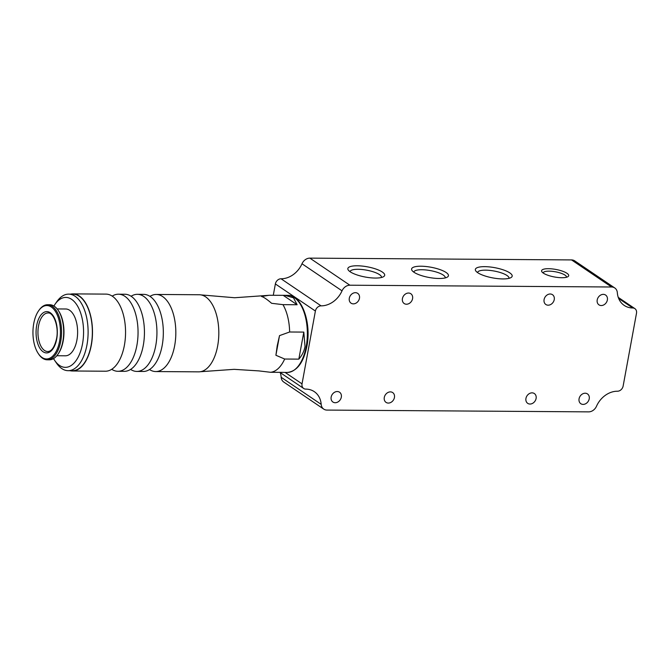 <?xml version="1.0" encoding="UTF-8"?>
<svg xmlns="http://www.w3.org/2000/svg" width="670" height="670" viewBox="0 0 670 670"><rect width="100%" height="100%" fill="white"/><g stroke="black" fill="none" stroke-linecap="round" stroke-linejoin="round"><path stroke-width="1" d="M548.479 268.695A13.769 3.827 -169.6 0 1 563.897 271.71A13.769 3.827 -169.6 0 1 567.917 276.677A13.769 3.827 -169.6 0 1 561.82 277.723A13.769 3.827 -169.6 0 1 541.988 271.92A13.769 3.827 -169.6 0 1 548.479 268.695M566.443 277.271A11.842 3.291 10.4 0 0 566.468 277.162A11.842 3.291 10.4 0 0 560.949 273.218A11.842 3.291 10.4 0 0 549.082 271.149A11.842 3.291 10.4 0 0 543.169 272.891A11.842 3.291 10.4 0 0 543.161 273M420.944 266.216A18.727 5.209 -169.6 0 1 441.907 270.32A18.727 5.209 -169.6 0 1 447.376 277.078A18.727 5.209 -169.6 0 1 439.084 278.494A18.727 5.209 -169.6 0 1 412.117 270.605A18.727 5.209 -169.6 0 1 420.944 266.216M445.232 277.916A15.971 4.447 10.4 0 0 445.248 277.841A15.971 4.447 10.4 0 0 437.812 272.514A15.971 4.447 10.4 0 0 421.798 269.725A15.971 4.447 10.4 0 0 413.834 272.079A15.971 4.447 10.4 0 0 413.817 272.146M484.695 266.652A18.727 5.209 -169.6 0 1 505.657 270.755A18.727 5.209 -169.6 0 1 511.118 277.506A18.727 5.209 -169.6 0 1 502.835 278.929A18.727 5.209 -169.6 0 1 475.868 271.04A18.727 5.209 -169.6 0 1 484.695 266.652M508.982 278.352A15.971 4.447 10.4 0 0 508.999 278.276A15.971 4.447 10.4 0 0 501.562 272.95A15.971 4.447 10.4 0 0 485.549 270.152A15.971 4.447 10.4 0 0 477.576 272.506A15.971 4.447 10.4 0 0 477.568 272.581M357.194 265.781A18.727 5.209 -169.6 0 1 378.156 269.884A18.727 5.209 -169.6 0 1 383.625 276.643A18.727 5.209 -169.6 0 1 375.342 278.058A18.727 5.209 -169.6 0 1 348.366 270.169A18.727 5.209 -169.6 0 1 357.194 265.781M381.481 277.481A15.971 4.447 10.4 0 0 381.498 277.405A15.971 4.447 10.4 0 0 374.061 272.087A15.971 4.447 10.4 0 0 358.056 269.29A15.971 4.447 10.4 0 0 350.083 271.643A15.971 4.447 10.4 0 0 350.067 271.719M607.363 299.993A5.921 4.799 -55.9 0 1 598.972 304.858A5.921 4.799 -55.9 0 1 597.213 299.917A5.921 4.799 -55.9 0 1 605.605 295.051A5.921 4.799 -55.9 0 1 607.363 299.993M554.241 299.624A5.921 4.799 -55.9 0 1 545.849 304.498A5.921 4.799 -55.9 0 1 544.09 299.557A5.921 4.799 -55.9 0 1 552.482 294.691A5.921 4.799 -55.9 0 1 554.241 299.624M412.578 298.661A5.921 4.799 -55.9 0 1 404.186 303.535A5.921 4.799 -55.9 0 1 402.427 298.594A5.921 4.799 -55.9 0 1 410.819 293.728A5.921 4.799 -55.9 0 1 412.578 298.661M359.455 298.301A5.921 4.799 -55.9 0 1 351.063 303.175A5.921 4.799 -55.9 0 1 349.305 298.234A5.921 4.799 -55.9 0 1 357.696 293.368A5.921 4.799 -55.9 0 1 359.455 298.301M589.223 398.843A5.921 4.799 -55.9 0 1 580.831 403.717A5.921 4.799 -55.9 0 1 579.073 398.776A5.921 4.799 -55.9 0 1 587.464 393.91A5.921 4.799 -55.9 0 1 589.223 398.843M536.101 398.483A5.921 4.799 -55.9 0 1 527.709 403.348A5.921 4.799 -55.9 0 1 525.95 398.416A5.921 4.799 -55.9 0 1 534.342 393.541A5.921 4.799 -55.9 0 1 536.101 398.483M394.437 397.519A5.921 4.799 -55.9 0 1 386.046 402.385A5.921 4.799 -55.9 0 1 384.287 397.452A5.921 4.799 -55.9 0 1 392.679 392.578A5.921 4.799 -55.9 0 1 394.437 397.519M341.315 397.159A5.921 4.799 -55.9 0 1 332.915 402.025A5.921 4.799 -55.9 0 1 331.156 397.092A5.921 4.799 -55.9 0 1 339.556 392.218A5.921 4.799 -55.9 0 1 341.315 397.159M285.127 372.436L302.028 383.868L315.394 311.022L275.37 283.946A5.511 4.464 -55.9 0 1 281.048 278.779A22.026 17.864 -55.9 0 0 302.003 263.762A8.258 6.7 -55.9 0 1 309.858 258.134L571.544 259.918A8.258 6.7 -55.9 0 1 574.734 260.881L614.759 287.958A8.258 6.7 124.1 0 0 611.568 286.995L571.544 259.918M273.285 295.303L275.37 283.946M309.858 258.134L349.882 285.211L611.568 286.995M618.259 297.388L634.867 308.619A5.511 4.464 124.1 0 1 636.5 313.208L623.134 386.054A5.511 4.464 124.1 0 1 617.455 391.221A22.026 17.864 -55.9 0 0 596.501 406.238A8.258 6.7 124.1 0 1 588.645 411.866L326.96 410.082A8.258 6.7 124.1 0 1 323.761 409.119L283.737 382.042A8.258 6.7 -55.9 0 1 281.166 377.285L321.19 404.362A8.258 6.7 124.1 0 0 323.761 409.119M280.244 372.612A22.026 17.864 -55.9 0 1 281.166 377.285M634.867 308.619A5.511 4.464 124.1 0 0 632.731 307.974A22.026 17.864 -55.9 0 1 624.206 305.411A22.026 17.864 -55.9 0 1 617.338 292.715A8.258 6.7 124.1 0 0 614.759 287.958M349.882 285.211A8.258 6.7 124.1 0 0 342.027 290.839A22.026 17.864 -55.9 0 1 321.072 305.855A5.511 4.464 124.1 0 0 315.394 311.022M302.028 383.868A5.511 4.464 124.1 0 0 303.661 388.458A5.511 4.464 124.1 0 0 305.796 389.103A22.026 17.864 -55.9 0 1 314.314 391.665A22.026 17.864 -55.9 0 1 321.19 404.362M149.988 296.375A38.55 19.84 90.4 0 1 156.252 294.457L199.241 294.75A38.55 19.84 90.4 0 1 200.833 294.884L234.634 297.74L268.477 295.344A38.55 19.84 90.4 0 1 269.089 295.269L284.809 295.328L293.485 297.807L297.12 304.75L282.949 304.649L271.61 303.301C267.029 299.331 263.67 297.061 261.534 296.492L269.089 295.269M282.949 304.649A38.55 19.84 90.4 0 1 289.633 331.993L303.803 332.094L305.017 346.524C304.147 351.197 302.086 355.393 298.837 359.128L284.675 359.028L275.906 355.267L277.204 345.879L279.516 335.628L289.633 331.993M156.252 294.457A38.55 19.84 90.4 0 1 174.669 345.636A38.55 19.84 90.4 0 1 155.725 371.557A38.55 19.84 90.4 0 1 149.494 369.547M131.102 296.249A38.55 19.84 90.4 0 1 137.358 294.323A38.55 19.84 90.4 0 1 155.775 345.511A38.55 19.84 90.4 0 1 136.839 371.423A38.55 19.84 90.4 0 1 130.6 369.421M112.208 296.115A38.55 19.84 90.4 0 1 118.473 294.197A38.55 19.84 90.4 0 1 136.889 345.385A38.55 19.84 90.4 0 1 117.945 371.297A38.55 19.84 90.4 0 1 111.714 369.296M284.675 359.028A38.55 19.84 90.4 0 1 270.538 372.286L283.795 372.378M200.833 294.884A38.55 19.84 90.4 0 1 217.658 345.929A38.55 19.84 90.4 0 1 200.313 371.733L234.148 369.338L258.905 370.904L270.538 372.286M57.143 308.929L65.735 308.987A23.408 12.043 90.4 0 1 76.916 340.059A23.408 12.043 90.4 0 1 65.417 355.795L56.824 355.736M38.584 310.838L39.044 310.185A27.537 14.171 90.4 0 1 47.587 304.733L49.714 304.741A27.537 14.171 90.4 0 1 58.173 310.31L58.625 310.972A26.708 13.743 90.4 0 1 63.173 341.038A26.708 13.743 90.4 0 1 58.332 353.71L57.88 354.363A27.537 14.171 90.4 0 1 49.337 359.815L47.21 359.798A27.537 14.171 90.4 0 1 38.743 354.237L38.299 353.567A26.708 13.743 90.4 0 1 33.751 323.51A26.708 13.743 90.4 0 1 38.584 310.838A26.708 13.743 90.4 0 1 54.923 310.713A26.708 13.743 90.4 0 1 59.63 341.013A26.708 13.743 90.4 0 1 38.299 353.567M58.173 310.31A27.537 14.171 90.4 0 1 62.863 341.306A27.537 14.171 90.4 0 1 57.88 354.363M47.587 304.733A27.537 14.171 90.4 0 1 60.736 341.29A27.537 14.171 90.4 0 1 47.21 359.798M53.901 306.006A34.974 17.998 90.4 0 1 54.974 304.339L56.799 301.709A38.274 19.698 90.4 0 1 68.675 294.13A38.274 19.698 90.4 0 1 86.958 344.958A38.274 19.698 90.4 0 1 68.147 370.686A38.274 19.698 90.4 0 1 56.389 362.947L54.588 360.293A34.974 17.998 90.4 0 1 53.541 358.609M68.147 370.686L72.402 370.711A38.274 19.698 -89.6 0 0 91.204 344.983A38.274 19.698 -89.6 0 0 72.921 294.163L68.675 294.13M54.974 304.339A34.974 17.998 90.4 0 1 76.355 304.18A34.974 17.998 90.4 0 1 82.519 343.852A34.974 17.998 90.4 0 1 54.588 360.293M200.313 371.733A38.55 19.84 90.4 0 1 198.714 371.85L155.725 371.557M137.358 294.323L143.757 294.373A38.55 19.84 90.4 0 1 154.217 300.286A38.55 19.84 90.4 0 1 162.173 345.553A38.55 19.84 90.4 0 1 153.765 365.703A38.55 19.84 90.4 0 1 143.229 371.473L136.839 371.423M118.473 294.197L124.871 294.239A38.55 19.84 90.4 0 1 135.323 300.152A38.55 19.84 90.4 0 1 143.28 345.427A38.55 19.84 90.4 0 1 134.879 365.569A38.55 19.84 90.4 0 1 124.344 371.339L117.945 371.297M70.559 294.147A38.55 19.84 90.4 0 1 72.921 293.887L105.977 294.113A38.55 19.84 90.4 0 1 116.438 300.026A38.55 19.84 90.4 0 1 124.394 345.301A38.55 19.84 90.4 0 1 115.994 365.443A38.55 19.84 90.4 0 1 105.458 371.214L72.402 370.987A38.55 19.84 90.4 0 1 70.032 370.694M72.921 293.887A38.55 19.84 90.4 0 1 91.338 345.075A38.55 19.84 90.4 0 1 72.402 370.987M297.12 304.75L283.251 295.37M275.906 355.267L279.516 335.628M298.837 359.128L303.803 332.094M632.731 307.974L618.653 298.452M321.072 305.855L281.048 278.779M342.027 290.839L302.003 263.762M38.533 325.947A19.279 9.916 90.4 0 1 48.006 312.991C53.257 312.011 59.228 326.483 56.523 338.786C54.513 347.177 51.582 351.423 47.738 351.541A19.279 9.916 90.4 0 1 38.533 325.947M36.682 325.494A20.653 10.628 90.4 0 1 50.267 312.748A20.653 10.628 90.4 0 1 56.699 339.028A20.653 10.628 90.4 0 1 43.106 351.775A20.653 10.628 90.4 0 1 36.682 325.494M306.198 346.532A38.55 19.84 -89.6 0 0 287.782 295.353C301.91 294.775 311.6 322.865 306.885 346.331C303.527 362.688 296.978 371.389 287.254 372.453A38.55 19.84 -89.6 0 0 306.198 346.532M279.851 372.353L303.661 388.458M284.809 295.328L287.782 295.353M284.289 372.428L287.254 372.453"/></g></svg>
